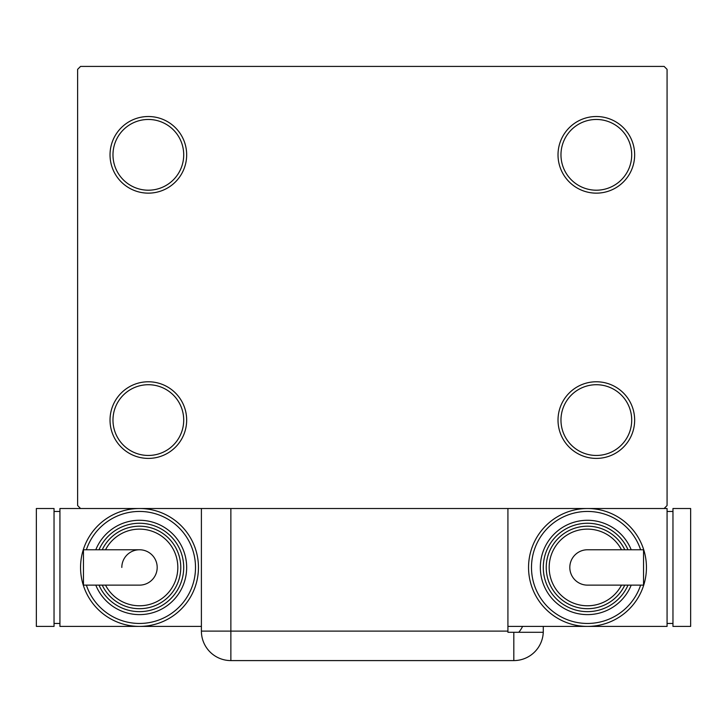 <?xml version="1.0" encoding="UTF-8"?>
<svg xmlns="http://www.w3.org/2000/svg" width="727" height="727" viewBox="0 0 727 727"><rect width="100%" height="100%" fill="white"/><g stroke="black" fill="none" stroke-linecap="round" stroke-linejoin="round"><path stroke-width="1.09" d="M558.018 420.088A38.313 38.313 0 0 0 596.34 458.401A38.313 38.313 0 0 0 634.653 420.088A38.313 38.313 0 0 0 596.34 381.775A38.313 38.313 0 0 0 558.018 420.088M631.708 420.088A35.369 35.369 0 0 1 596.34 455.456A35.369 35.369 0 0 1 560.971 420.088A35.369 35.369 0 0 1 596.34 384.719A35.369 35.369 0 0 1 631.708 420.088M558.018 154.833A38.313 38.313 0 0 0 596.34 193.146A38.313 38.313 0 0 0 634.653 154.833A38.313 38.313 0 0 0 596.34 116.52A38.313 38.313 0 0 0 558.018 154.833M631.708 154.833A35.369 35.369 0 0 1 596.34 190.201A35.369 35.369 0 0 1 560.971 154.833A35.369 35.369 0 0 1 596.34 119.464A35.369 35.369 0 0 1 631.708 154.833M110.031 154.833A38.313 38.313 0 0 0 148.344 193.146A38.313 38.313 0 0 0 186.666 154.833A38.313 38.313 0 0 0 148.344 116.52A38.313 38.313 0 0 0 110.031 154.833M183.713 154.833A35.369 35.369 0 0 1 148.344 190.201A35.369 35.369 0 0 1 112.976 154.833A35.369 35.369 0 0 1 148.344 119.464A35.369 35.369 0 0 1 183.713 154.833M110.031 420.088A38.313 38.313 0 0 0 148.344 458.401A38.313 38.313 0 0 0 186.666 420.088A38.313 38.313 0 0 0 148.344 381.775A38.313 38.313 0 0 0 110.031 420.088M183.713 420.088A35.369 35.369 0 0 1 148.344 455.456A35.369 35.369 0 0 1 112.976 420.088A35.369 35.369 0 0 1 148.344 384.719A35.369 35.369 0 0 1 183.713 420.088M664.124 66.411L80.561 66.411L77.616 69.356L77.616 505.556L80.561 508.509L664.124 508.509L667.068 505.556L667.068 69.356L664.124 66.411M507.919 508.509L507.919 632.29L543.26 632.29A29.471 29.471 0 0 1 513.816 660.589L372.869 660.589M351.177 660.589L230.868 660.589A29.471 29.471 0 0 1 201.397 631.118L201.397 508.509L230.868 508.509L230.868 631.118L507.919 631.118M543.287 626.401L543.287 631.118L543.287 626.401M543.287 631.118A29.471 29.471 0 0 1 513.816 660.589L230.868 660.589L230.868 631.118L201.397 631.118M518.778 632.29A29.471 29.471 0 0 0 522.595 626.401M157.186 567.451A17.684 17.684 0 0 1 139.502 585.135A17.684 17.684 0 0 0 157.186 567.451A17.684 17.684 0 0 0 139.502 549.766A17.684 17.684 0 0 1 157.186 567.451M121.818 567.451A17.684 17.684 0 0 1 139.502 549.766L83.46 549.766L83.46 585.135L139.502 585.135M201.397 626.401L139.502 626.401A58.942 58.942 0 0 0 198.453 567.451A58.942 58.942 0 0 1 139.502 626.401A58.942 58.942 0 0 1 80.561 567.451A58.942 58.942 0 0 1 139.502 508.509A58.942 58.942 0 0 1 198.453 567.451A58.942 58.942 0 0 0 139.502 508.509M186.666 567.451A47.155 47.155 0 0 1 95.791 585.135A47.155 47.155 0 0 0 186.666 567.451A47.155 47.155 0 0 0 95.791 549.766M180.769 567.451A41.266 41.266 0 0 1 102.225 585.135A41.266 41.266 0 0 0 180.769 567.451A41.266 41.266 0 0 0 102.225 549.766M139.502 626.401L59.932 626.401L59.932 508.509L80.561 508.509M54.034 623.448L59.932 623.448M54.034 511.454L59.932 511.454M36.35 626.401L54.034 626.401L54.034 508.509L36.35 508.509L36.35 626.401M569.814 567.451A17.684 17.684 0 0 1 587.498 549.766A17.684 17.684 0 0 0 569.814 567.451A17.684 17.684 0 0 0 587.498 585.135A17.684 17.684 0 0 1 569.814 567.451M587.498 585.135L643.54 585.135L643.54 549.766L587.498 549.766M528.547 567.451A58.942 58.942 0 0 1 587.498 508.509A58.942 58.942 0 0 1 646.439 567.451A58.942 58.942 0 0 1 587.498 626.401A58.942 58.942 0 0 1 528.547 567.451A58.942 58.942 0 0 0 587.498 626.401A58.942 58.942 0 0 0 646.439 567.451M540.334 567.451A47.155 47.155 0 0 0 631.209 585.135A47.155 47.155 0 0 1 540.334 567.451A47.155 47.155 0 0 1 631.209 549.766M546.231 567.451A41.266 41.266 0 0 0 624.775 585.135A41.266 41.266 0 0 1 546.231 567.451A41.266 41.266 0 0 1 624.775 549.766M507.919 626.401L667.068 626.401L667.068 508.509L664.124 508.509M672.966 511.454L667.068 511.454M672.966 623.448L667.068 623.448M690.65 508.509L672.966 508.509L672.966 626.401L690.65 626.401L690.65 508.509M513.816 632.29L513.816 660.589M86.377 585.135A55.997 55.997 0 0 0 195.508 567.451A55.997 55.997 0 0 0 86.377 549.766M98.99 585.135A44.211 44.211 0 0 0 183.713 567.451A44.211 44.211 0 0 0 98.99 549.766M105.515 585.135A38.313 38.313 0 0 0 177.824 567.451A38.313 38.313 0 0 0 105.515 549.766M640.623 549.766A55.997 55.997 0 0 0 531.492 567.451A55.997 55.997 0 0 0 640.623 585.135M628.01 549.766A44.211 44.211 0 0 0 543.287 567.451A44.211 44.211 0 0 0 628.01 585.135M621.485 549.766A38.313 38.313 0 0 0 549.176 567.451A38.313 38.313 0 0 0 621.485 585.135"/></g></svg>
